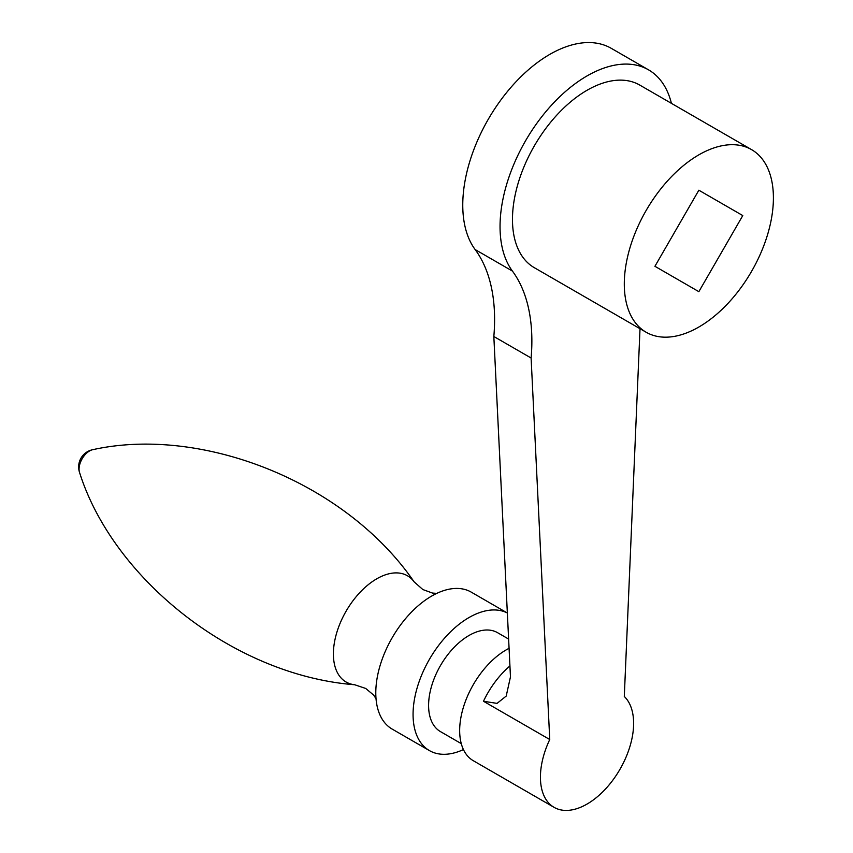 <?xml version="1.0" encoding="UTF-8"?>
<svg xmlns="http://www.w3.org/2000/svg" width="853" height="853" viewBox="0 0 853 853"><rect width="100%" height="100%" fill="white"/><g stroke="black" fill="none" stroke-linecap="round" stroke-linejoin="round"><path stroke-width="1.28" d="M429.443 750.608A79.073 45.657 120 0 1 417.32 687.251A79.073 45.657 120 0 1 468.979 617.561A79.073 45.657 120 0 1 507.343 613.008L471.24 592.131A79.073 45.657 120 0 0 431.703 596.044A79.073 45.657 120 0 0 431.511 596.151A79.073 45.657 120 0 0 375.789 692.668A79.073 45.657 120 0 0 392.167 729.091L429.443 750.608A79.073 45.657 120 0 0 463.435 749.574M508.612 639.068L497.534 632.67A57.108 32.968 120 0 0 468.979 635.496A57.108 32.968 120 0 0 431.671 685.823A57.108 32.968 120 0 0 440.425 731.586L461.27 743.624M640.017 328.704L624.3 696.475A65.894 38.044 -60 0 1 617.551 773.298A65.894 38.044 -60 0 1 554.077 807.343L473.308 760.716A65.894 38.044 -60 0 1 468.979 757.453A65.894 38.044 -60 0 1 464.586 703.65A65.894 38.044 -60 0 1 506.255 649.847A65.894 38.044 -60 0 1 509.07 648.323M554.077 807.343A65.894 38.044 -60 0 1 549.748 804.08A65.894 38.044 -60 0 1 549.748 739.519L483.48 701.262L497.054 703.384L506.202 696.08L510.467 676.877L493.834 336.498A193.3 111.604 -60 0 0 475.142 249.556A123.003 71.023 120 0 1 496.233 106.561A123.003 71.023 120 0 1 611.249 48.322L648.525 69.839A123.003 71.023 -60 0 1 661.629 81.664A123.003 71.023 -60 0 1 671.418 103.352M549.748 739.519L531.11 358.015A193.3 111.604 120 0 0 512.418 271.073A123.003 71.023 -60 0 1 533.509 128.089A123.003 71.023 -60 0 1 648.525 69.839M531.11 358.015L493.834 336.498M742.782 215.574L698.852 291.662L654.923 266.296L698.852 190.208L742.782 215.574L698.852 190.208M751.568 149.627L639.739 85.065A105.431 60.872 120 0 0 558.491 113.31A105.431 60.872 120 0 0 512.472 219.413A105.431 60.872 120 0 0 534.309 267.682L646.137 332.243A105.431 60.872 120 0 0 727.385 303.999A105.431 60.872 120 0 0 773.404 197.885A105.431 60.872 120 0 0 751.568 149.627A105.431 60.872 120 0 0 670.319 177.872A105.431 60.872 120 0 0 624.3 283.974A105.431 60.872 120 0 0 646.137 332.243M414.11 581.842A61.341 35.421 120 0 0 376.77 578.803A61.341 35.421 120 0 0 334.93 639.835A61.341 35.421 120 0 0 354.699 684.756C232.976 675.16 112.98 578.409 79.596 472.615A14.832 8.562 120 0 1 89.554 450.96A14.832 8.562 120 0 1 92.838 449.67C201.159 425.69 344.932 481.22 414.11 581.842L422.853 589.551L432.556 593.091L436.821 593.357M509.923 665.937A65.894 38.044 120 0 0 483.48 701.262M512.418 271.073L475.142 249.556M376.024 698.66L373.689 695.142L365.745 688.467L354.699 684.756M92.838 449.67A17.572 17.572 0 0 0 79.596 472.615"/></g></svg>
